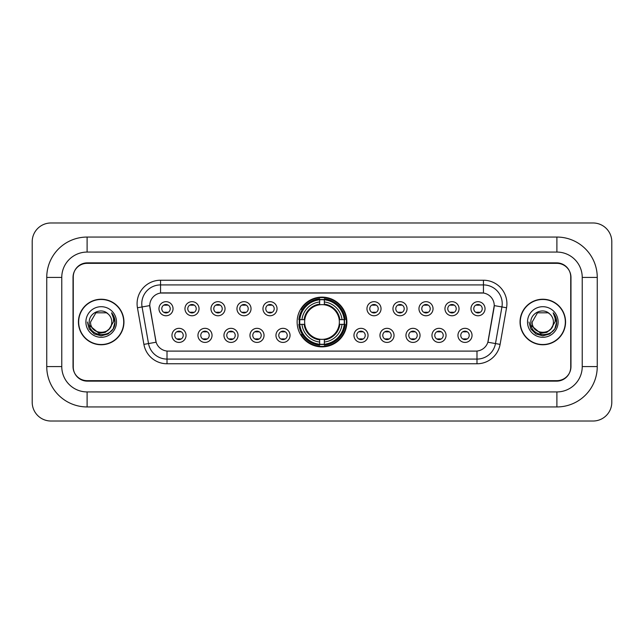 <?xml version="1.0" encoding="UTF-8"?>
<svg xmlns="http://www.w3.org/2000/svg" width="644" height="644" viewBox="0 0 644 644"><rect width="100%" height="100%" fill="white"/><g stroke="black" fill="none" stroke-linecap="round" stroke-linejoin="round"><path stroke-width="0.97" d="M297.126 322A24.875 24.875 0 0 0 322 346.875A24.875 24.875 0 0 0 346.875 322A24.875 24.875 0 0 0 322 297.126A24.875 24.875 0 0 0 297.126 322M212.037 335.379A7.036 7.036 0 0 1 205.001 342.415A7.036 7.036 0 0 1 197.958 335.379A7.036 7.036 0 0 1 205.001 328.335A7.036 7.036 0 0 1 212.037 335.379M200.775 335.379A4.226 4.226 0 0 0 205.001 339.597A4.226 4.226 0 0 0 209.228 335.379A4.226 4.226 0 0 0 205.001 331.153A4.226 4.226 0 0 0 200.775 335.379M238.038 335.379A7.036 7.036 0 0 1 231.003 342.415A7.036 7.036 0 0 1 223.959 335.379A7.036 7.036 0 0 1 231.003 328.335A7.036 7.036 0 0 1 238.038 335.379M226.777 335.379A4.226 4.226 0 0 0 231.003 339.597A4.226 4.226 0 0 0 235.221 335.379A4.226 4.226 0 0 0 231.003 331.153A4.226 4.226 0 0 0 226.777 335.379M264.04 335.379A7.036 7.036 0 0 1 257.004 342.415A7.036 7.036 0 0 1 249.961 335.379A7.036 7.036 0 0 1 257.004 328.335A7.036 7.036 0 0 1 264.04 335.379M252.778 335.379A4.226 4.226 0 0 0 257.004 339.597A4.226 4.226 0 0 0 261.223 335.379A4.226 4.226 0 0 0 257.004 331.153A4.226 4.226 0 0 0 252.778 335.379M290.042 335.379A7.036 7.036 0 0 1 282.998 342.415A7.036 7.036 0 0 1 275.962 335.379A7.036 7.036 0 0 1 282.998 328.335A7.036 7.036 0 0 1 290.042 335.379M278.78 335.379A4.226 4.226 0 0 0 282.998 339.597A4.226 4.226 0 0 0 287.224 335.379A4.226 4.226 0 0 0 282.998 331.153A4.226 4.226 0 0 0 278.78 335.379M368.038 335.379A7.036 7.036 0 0 1 361.002 342.415A7.036 7.036 0 0 1 353.959 335.379A7.036 7.036 0 0 1 361.002 328.335A7.036 7.036 0 0 1 368.038 335.379M356.776 335.379A4.226 4.226 0 0 0 361.002 339.597A4.226 4.226 0 0 0 365.22 335.379A4.226 4.226 0 0 0 361.002 331.153A4.226 4.226 0 0 0 356.776 335.379M394.039 335.379A7.036 7.036 0 0 1 386.996 342.415A7.036 7.036 0 0 1 379.96 335.379A7.036 7.036 0 0 1 386.996 328.335A7.036 7.036 0 0 1 394.039 335.379M382.778 335.379A4.226 4.226 0 0 0 386.996 339.597A4.226 4.226 0 0 0 391.222 335.379A4.226 4.226 0 0 0 386.996 331.153A4.226 4.226 0 0 0 382.778 335.379M420.041 335.379A7.036 7.036 0 0 1 412.997 342.415A7.036 7.036 0 0 1 405.962 335.379A7.036 7.036 0 0 1 412.997 328.335A7.036 7.036 0 0 1 420.041 335.379M408.779 335.379A4.226 4.226 0 0 0 412.997 339.597A4.226 4.226 0 0 0 417.223 335.379A4.226 4.226 0 0 0 412.997 331.153A4.226 4.226 0 0 0 408.779 335.379M446.042 335.379A7.036 7.036 0 0 1 438.999 342.415A7.036 7.036 0 0 1 431.963 335.379A7.036 7.036 0 0 1 438.999 328.335A7.036 7.036 0 0 1 446.042 335.379M434.772 335.379A4.226 4.226 0 0 0 438.999 339.597A4.226 4.226 0 0 0 443.225 335.379A4.226 4.226 0 0 0 438.999 331.153A4.226 4.226 0 0 0 434.772 335.379M472.036 335.379A7.036 7.036 0 0 1 465 342.415A7.036 7.036 0 0 1 457.956 335.379A7.036 7.036 0 0 1 465 328.335A7.036 7.036 0 0 1 472.036 335.379M460.774 335.379A4.226 4.226 0 0 0 465 339.597A4.226 4.226 0 0 0 469.226 335.379A4.226 4.226 0 0 0 465 331.153A4.226 4.226 0 0 0 460.774 335.379M186.044 335.379A7.036 7.036 0 0 1 179 342.415A7.036 7.036 0 0 1 171.964 335.379A7.036 7.036 0 0 1 179 328.335A7.036 7.036 0 0 1 186.044 335.379M174.774 335.379A4.226 4.226 0 0 0 179 339.597A4.226 4.226 0 0 0 183.226 335.379A4.226 4.226 0 0 0 179 331.153A4.226 4.226 0 0 0 174.774 335.379M199.044 308.718A7.036 7.036 0 0 1 192.001 315.761A7.036 7.036 0 0 1 184.965 308.718A7.036 7.036 0 0 1 192.001 301.682A7.036 7.036 0 0 1 199.044 308.718M187.774 308.718A4.226 4.226 0 0 0 192.001 312.944A4.226 4.226 0 0 0 196.227 308.718A4.226 4.226 0 0 0 192.001 304.491A4.226 4.226 0 0 0 187.774 308.718M225.038 308.718A7.036 7.036 0 0 1 218.002 315.761A7.036 7.036 0 0 1 210.958 308.718A7.036 7.036 0 0 1 218.002 301.682A7.036 7.036 0 0 1 225.038 308.718M213.776 308.718A4.226 4.226 0 0 0 218.002 312.944A4.226 4.226 0 0 0 222.228 308.718A4.226 4.226 0 0 0 218.002 304.491A4.226 4.226 0 0 0 213.776 308.718M251.039 308.718A7.036 7.036 0 0 1 244.004 315.761A7.036 7.036 0 0 1 236.96 308.718A7.036 7.036 0 0 1 244.004 301.682A7.036 7.036 0 0 1 251.039 308.718M239.777 308.718A4.226 4.226 0 0 0 244.004 312.944A4.226 4.226 0 0 0 248.222 308.718A4.226 4.226 0 0 0 244.004 304.491A4.226 4.226 0 0 0 239.777 308.718M277.041 308.718A7.036 7.036 0 0 1 269.997 315.761A7.036 7.036 0 0 1 262.961 308.718A7.036 7.036 0 0 1 269.997 301.682A7.036 7.036 0 0 1 277.041 308.718M265.779 308.718A4.226 4.226 0 0 0 269.997 312.944A4.226 4.226 0 0 0 274.223 308.718A4.226 4.226 0 0 0 269.997 304.491A4.226 4.226 0 0 0 265.779 308.718M381.039 308.718A7.036 7.036 0 0 1 374.003 315.761A7.036 7.036 0 0 1 366.959 308.718A7.036 7.036 0 0 1 374.003 301.682A7.036 7.036 0 0 1 381.039 308.718M369.777 308.718A4.226 4.226 0 0 0 374.003 312.944A4.226 4.226 0 0 0 378.221 308.718A4.226 4.226 0 0 0 374.003 304.491A4.226 4.226 0 0 0 369.777 308.718M407.04 308.718A7.036 7.036 0 0 1 399.996 315.761A7.036 7.036 0 0 1 392.961 308.718A7.036 7.036 0 0 1 399.996 301.682A7.036 7.036 0 0 1 407.04 308.718M395.778 308.718A4.226 4.226 0 0 0 399.996 312.944A4.226 4.226 0 0 0 404.223 308.718A4.226 4.226 0 0 0 399.996 304.491A4.226 4.226 0 0 0 395.778 308.718M433.042 308.718A7.036 7.036 0 0 1 425.998 315.761A7.036 7.036 0 0 1 418.962 308.718A7.036 7.036 0 0 1 425.998 301.682A7.036 7.036 0 0 1 433.042 308.718M421.772 308.718A4.226 4.226 0 0 0 425.998 312.944A4.226 4.226 0 0 0 430.224 308.718A4.226 4.226 0 0 0 425.998 304.491A4.226 4.226 0 0 0 421.772 308.718M459.035 308.718A7.036 7.036 0 0 1 451.999 315.761A7.036 7.036 0 0 1 444.956 308.718A7.036 7.036 0 0 1 451.999 301.682A7.036 7.036 0 0 1 459.035 308.718M447.773 308.718A4.226 4.226 0 0 0 451.999 312.944A4.226 4.226 0 0 0 456.226 308.718A4.226 4.226 0 0 0 451.999 304.491A4.226 4.226 0 0 0 447.773 308.718M485.037 308.718A7.036 7.036 0 0 1 478.001 315.761A7.036 7.036 0 0 1 470.957 308.718A7.036 7.036 0 0 1 478.001 301.682A7.036 7.036 0 0 1 485.037 308.718M473.775 308.718A4.226 4.226 0 0 0 478.001 312.944A4.226 4.226 0 0 0 482.219 308.718A4.226 4.226 0 0 0 478.001 304.491A4.226 4.226 0 0 0 473.775 308.718M173.043 308.718A7.036 7.036 0 0 1 165.999 315.761A7.036 7.036 0 0 1 158.963 308.718A7.036 7.036 0 0 1 165.999 301.682A7.036 7.036 0 0 1 173.043 308.718M161.781 308.718A4.226 4.226 0 0 0 165.999 312.944A4.226 4.226 0 0 0 170.225 308.718A4.226 4.226 0 0 0 165.999 304.491A4.226 4.226 0 0 0 161.781 308.718M143.902 344.379L137.446 307.768A23.466 23.466 0 0 1 160.557 280.229L483.443 280.229A23.466 23.466 0 0 1 506.554 307.768L500.098 344.379A23.466 23.466 0 0 1 476.987 363.771L167.013 363.771A23.466 23.466 0 0 1 143.902 344.379L156.138 342.222L149.955 307.776A12.671 12.671 0 0 1 162.433 292.899L481.567 292.899A12.671 12.671 0 0 1 494.045 307.776L488.249 340.628A12.671 12.671 0 0 1 475.771 351.101L168.229 351.101A12.671 12.671 0 0 1 155.751 340.628L149.762 305.602L142.066 306.955A18.773 18.773 0 0 1 160.557 284.922L483.443 284.922A18.773 18.773 0 0 1 501.934 306.955L495.478 343.566A18.773 18.773 0 0 1 476.987 359.078L167.013 359.078A18.773 18.773 0 0 1 148.523 343.566L142.066 306.955A18.773 18.773 0 0 1 141.785 303.694M299.363 324.343A22.765 22.765 0 0 1 299.363 319.657M87.109 237.056L87.109 252.07L556.891 252.07L556.891 237.056A40.363 40.363 0 0 1 597.254 277.419A40.363 40.363 0 0 0 556.891 237.056L87.109 237.056A40.363 40.363 0 0 0 46.746 277.419L46.746 366.581A40.363 40.363 0 0 0 87.109 406.944L556.891 406.944A40.363 40.363 0 0 0 597.254 366.581L597.254 277.419L582.232 277.419A25.341 25.341 0 0 0 556.891 252.07L87.109 252.07A25.341 25.341 0 0 0 61.768 277.419L61.768 366.581A25.341 25.341 0 0 0 87.109 391.93L556.891 391.93A25.341 25.341 0 0 0 582.232 366.581L582.232 277.419L582.232 366.581L597.254 366.581M556.891 263.34L87.109 263.34A14.079 14.079 0 0 0 73.03 277.419L73.03 366.581A14.079 14.079 0 0 0 87.109 380.66L556.891 380.66A14.079 14.079 0 0 0 570.97 366.581L570.97 277.419A14.079 14.079 0 0 0 556.891 263.34M611.8 241.75A18.773 18.773 0 0 0 593.027 222.977L50.973 222.977A18.773 18.773 0 0 0 32.2 241.75L32.2 402.25A18.773 18.773 0 0 0 50.973 421.023L593.027 421.023A18.773 18.773 0 0 0 611.8 402.25L611.8 241.75M78.431 322A22.765 22.765 0 0 0 101.189 344.765A22.765 22.765 0 0 0 123.954 322A22.765 22.765 0 0 0 101.189 299.235A22.765 22.765 0 0 0 78.431 322M520.046 322A22.765 22.765 0 0 0 542.812 344.765A22.765 22.765 0 0 0 565.569 322A22.765 22.765 0 0 0 542.812 299.235A22.765 22.765 0 0 0 520.046 322M160.557 280.229L160.557 293.044L483.443 293.044L483.443 280.229M149.762 305.578L149.899 303.694M475.771 351.101L168.229 351.101M506.554 307.768L494.238 305.602L487.862 342.222L500.098 344.379M570.737 276.944A14.079 14.079 0 0 0 556.658 262.865L87.343 262.865A14.079 14.079 0 0 0 73.263 276.944L73.263 367.056A14.079 14.079 0 0 0 87.343 381.135L556.658 381.135A14.079 14.079 0 0 0 570.737 367.056L570.737 276.944L570.737 367.056M73.263 276.944L73.263 367.056M123.712 322A22.524 22.524 0 0 0 101.189 299.476A22.524 22.524 0 0 0 78.665 322A22.524 22.524 0 0 0 101.189 344.524A22.524 22.524 0 0 0 123.712 322M109.319 328.818C103.684 336.426 90.031 331.555 90.579 322C89.927 335.685 112.45 335.685 111.798 322C112.45 335.685 89.927 335.685 90.579 322L95.884 312.815L106.493 312.815L108.136 313.982C101.631 307.164 89.097 312.783 89.21 322C88.019 338.374 114.576 338.808 115.002 322.797L115.026 322C114.986 318.522 113.827 315.463 111.549 312.831C113.28 315.673 113.891 318.732 113.384 322L109.319 328.818A10.61 10.61 0 0 0 111.798 322C112.45 335.685 89.927 335.685 90.579 322L95.884 312.815M111.798 322A10.61 10.61 0 0 0 108.136 313.982M109.995 328.247L105.205 332.393L98.926 333.27L89.54 325.437M85.885 322A15.303 15.303 0 0 0 101.189 337.303A15.303 15.303 0 0 0 116.492 322A15.303 15.303 0 0 0 101.189 306.697A15.303 15.303 0 0 0 85.885 322M111.549 312.831L115.018 322.403L114.374 317.806L115.018 322.403L114.374 317.806L115.018 322.403L111.653 312.952L115.018 322.403L111.653 312.952L115.026 322L113.167 328.915L108.103 333.978L101.189 335.838L94.274 333.978L89.21 328.915L87.351 322M111.653 312.952L115.018 322.411M565.335 322A22.524 22.524 0 0 0 542.812 299.476A22.524 22.524 0 0 0 520.288 322A22.524 22.524 0 0 0 542.812 344.524A22.524 22.524 0 0 0 565.335 322M553.421 322C554.073 335.685 531.55 335.685 532.202 322L537.507 312.815L548.116 312.815L549.759 313.982C543.254 307.164 530.712 312.783 530.833 322C529.642 338.374 556.191 338.808 556.625 322.797L556.649 322C556.609 318.522 555.45 315.463 553.172 312.831C554.903 315.673 555.514 318.732 554.999 322L550.942 328.818A10.61 10.61 0 0 0 553.421 322C554.073 335.685 531.55 335.685 532.202 322L537.507 312.815L548.116 312.815L549.759 313.982A10.61 10.61 0 0 1 553.421 322C554.073 335.685 531.55 335.685 532.202 322C531.646 331.555 545.307 336.426 550.942 328.818M551.618 328.247L546.828 332.393L540.549 333.27L531.163 325.437M527.508 322A15.303 15.303 0 0 0 542.812 337.303A15.303 15.303 0 0 0 558.115 322A15.303 15.303 0 0 0 542.812 306.697A15.303 15.303 0 0 0 527.508 322M553.172 312.831L556.641 322.403L555.997 317.806L556.641 322.403L555.997 317.806L556.641 322.403L553.276 312.952L556.641 322.403L553.276 312.952L556.649 322L554.79 328.915L549.726 333.978L542.812 335.838L535.897 333.978L530.833 328.915L528.974 322M553.276 312.952L556.641 322.411M167.174 305.312L167.174 304.66L167.174 305.312A3.598 3.598 0 0 0 164.824 305.312L164.824 304.66M164.824 312.775L164.824 312.123A3.598 3.598 0 0 0 167.174 312.123L167.174 312.775M193.176 305.312L193.176 304.66L193.176 305.312A3.598 3.598 0 0 0 190.825 305.312L190.825 304.66M190.825 312.775L190.825 312.123A3.598 3.598 0 0 0 193.176 312.123L193.176 312.775M219.177 305.312L219.177 304.66L219.177 305.312A3.598 3.598 0 0 0 216.827 305.312L216.827 304.66M216.827 312.775L216.827 312.123A3.598 3.598 0 0 0 219.177 312.123L219.177 312.775M245.171 305.312L245.171 304.66L245.171 305.312A3.598 3.598 0 0 0 242.828 305.312L242.828 304.66M242.828 312.775L242.828 312.123A3.598 3.598 0 0 0 245.171 312.123L245.171 312.775M271.172 305.312L271.172 304.66L271.172 305.312A3.598 3.598 0 0 0 268.83 305.312L268.83 304.66M268.83 312.775L268.83 312.123A3.598 3.598 0 0 0 271.172 312.123L271.172 312.775M375.17 305.312L375.17 304.66L375.17 305.312A3.598 3.598 0 0 0 372.828 305.312L372.828 304.66M372.828 312.775L372.828 312.123A3.598 3.598 0 0 0 375.17 312.123L375.17 312.775M401.172 305.312L401.172 304.66L401.172 305.312A3.598 3.598 0 0 0 398.829 305.312L398.829 304.66M398.829 312.775L398.829 312.123A3.598 3.598 0 0 0 401.172 312.123L401.172 312.775M427.173 305.312L427.173 304.66L427.173 305.312A3.598 3.598 0 0 0 424.823 305.312L424.823 304.66M424.823 312.775L424.823 312.123A3.598 3.598 0 0 0 427.173 312.123L427.173 312.775M453.175 305.312L453.175 304.66L453.175 305.312A3.598 3.598 0 0 0 450.824 305.312L450.824 304.66M450.824 312.775L450.824 312.123A3.598 3.598 0 0 0 453.175 312.123L453.175 312.775M479.176 305.312L479.176 304.66L479.176 305.312A3.598 3.598 0 0 0 476.826 305.312L476.826 304.66M476.826 312.775L476.826 312.123A3.598 3.598 0 0 0 479.176 312.123L479.176 312.775M177.825 339.436L177.825 338.776A3.598 3.598 0 0 0 180.175 338.776L180.175 339.436M180.175 331.314L180.175 331.974A3.598 3.598 0 0 0 177.825 331.974L177.825 331.314M203.826 339.436L203.826 338.776A3.598 3.598 0 0 0 206.177 338.776L206.177 339.436M206.177 331.314L206.177 331.974A3.598 3.598 0 0 0 203.826 331.974L203.826 331.314M229.828 339.436L229.828 338.776A3.598 3.598 0 0 0 232.17 338.776L232.17 339.436M232.17 331.314L232.17 331.974A3.598 3.598 0 0 0 229.828 331.974L229.828 331.314M255.829 339.436L255.829 338.776A3.598 3.598 0 0 0 258.172 338.776L258.172 339.436M258.172 331.314L258.172 331.974A3.598 3.598 0 0 0 255.829 331.974L255.829 331.314M281.831 339.436L281.831 338.776A3.598 3.598 0 0 0 284.173 338.776L284.173 339.436M284.173 331.314L284.173 331.974A3.598 3.598 0 0 0 281.831 331.974L281.831 331.314M359.827 339.436L359.827 338.776A3.598 3.598 0 0 0 362.17 338.776L362.17 339.436M362.17 331.314L362.17 331.974A3.598 3.598 0 0 0 359.827 331.974L359.827 331.314M385.828 339.436L385.828 338.776A3.598 3.598 0 0 0 388.171 338.776L388.171 339.436M388.171 331.314L388.171 331.974A3.598 3.598 0 0 0 385.828 331.974L385.828 331.314M411.83 339.436L411.83 338.776A3.598 3.598 0 0 0 414.173 338.776L414.173 339.436M414.173 331.314L414.173 331.974A3.598 3.598 0 0 0 411.83 331.974L411.83 331.314M437.823 339.436L437.823 338.776A3.598 3.598 0 0 0 440.174 338.776L440.174 339.436M440.174 331.314L440.174 331.974A3.598 3.598 0 0 0 437.823 331.974L437.823 331.314M463.825 339.436L463.825 338.776A3.598 3.598 0 0 0 466.176 338.776L466.176 339.436M466.176 331.314L466.176 331.974A3.598 3.598 0 0 0 463.825 331.974L463.825 331.314M324.343 344.218L324.343 345.16A23.281 23.281 0 0 0 345.16 324.343L344.218 324.343A22.339 22.339 0 0 1 324.343 344.218L324.343 342.045A20.181 20.181 0 0 0 342.045 324.343L339.203 324.343A17.364 17.364 0 0 0 324.343 304.797L324.343 299.782A22.339 22.339 0 0 1 344.218 319.657L345.16 319.657A23.281 23.281 0 0 0 324.343 298.84L324.343 299.782M299.782 324.343L298.84 324.343A23.281 23.281 0 0 0 319.657 345.16L319.657 344.218A22.339 22.339 0 0 1 299.782 324.343L301.956 324.343A20.181 20.181 0 0 0 319.657 342.045L319.657 339.203A17.364 17.364 0 0 0 339.203 324.343L339.895 324.343A18.048 18.048 0 0 1 324.343 339.895L324.343 342.045M319.657 299.782L319.657 298.84A23.281 23.281 0 0 0 298.84 319.657L299.782 319.657A22.339 22.339 0 0 1 319.657 299.782L319.657 301.956A20.181 20.181 0 0 0 301.956 319.657L304.797 319.657A17.364 17.364 0 0 0 319.657 339.203L319.657 339.895A18.048 18.048 0 0 1 304.105 324.343L301.956 324.343M299.83 324.343A22.29 22.29 0 0 1 299.83 319.657M324.343 299.83A22.29 22.29 0 0 0 319.657 299.83M344.17 319.657A22.29 22.29 0 0 1 344.17 324.343M344.218 319.657L342.045 319.657A20.181 20.181 0 0 0 324.343 301.956M342.045 324.343L344.218 324.343M319.657 342.045L319.657 344.218M339.203 319.657L342.045 319.657M324.343 339.235L324.343 339.895M319.657 339.203A17.364 17.364 0 0 1 304.797 324.343L304.105 324.343M324.343 344.17A22.29 22.29 0 0 1 319.657 344.17M301.956 319.657L299.782 319.657M319.657 304.765L319.657 301.956M324.343 304.797A17.364 17.364 0 0 0 304.797 319.657L304.105 319.657A18.048 18.048 0 0 1 319.657 304.105M324.343 304.765L324.343 304.105A18.048 18.048 0 0 1 339.895 319.657M302.471 309.329L301.142 309.329A24.408 24.408 0 0 1 346.408 322A24.408 24.408 0 0 1 301.142 334.671L302.471 334.671M556.891 406.944L556.891 391.93L87.109 391.93L87.109 406.944M46.746 366.581L61.768 366.581L61.768 277.419L46.746 277.419M476.987 351.036L476.987 363.771M167.013 363.771L167.013 351.036M137.446 307.768L142.066 306.955M324.343 339.203A17.364 17.364 0 0 0 339.203 324.343M319.657 344.379A22.5 22.5 0 0 0 324.343 344.379M344.379 324.343A22.5 22.5 0 0 0 344.379 319.657M324.343 299.621A22.5 22.5 0 0 0 319.657 299.621"/></g></svg>
